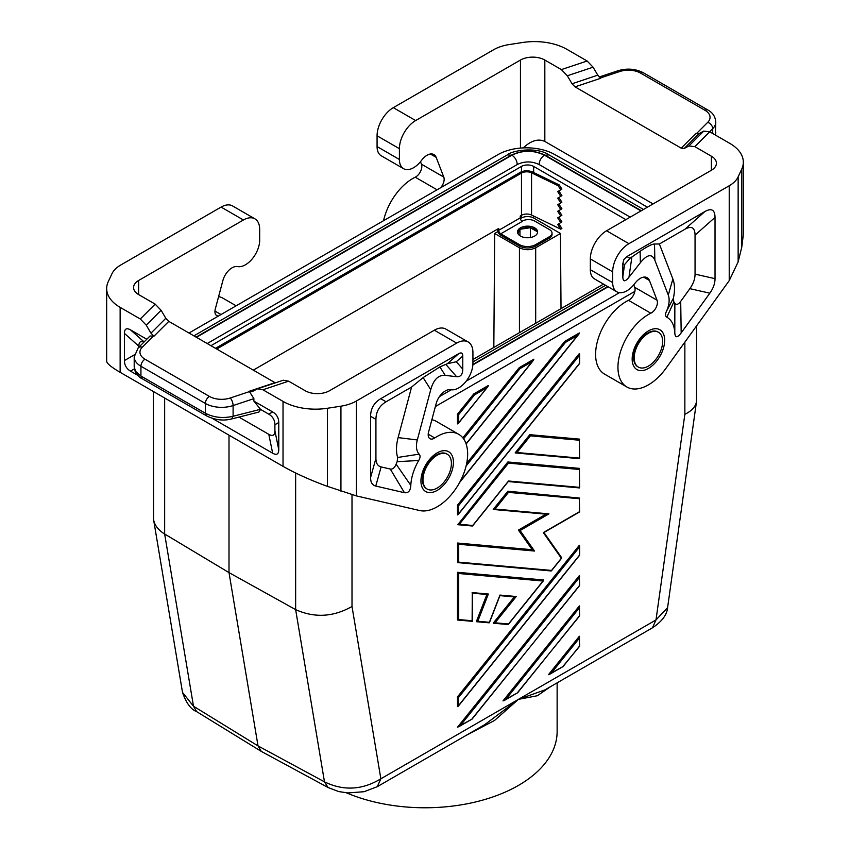 <?xml version="1.0" encoding="UTF-8"?>
<svg xmlns="http://www.w3.org/2000/svg" width="850" height="850" viewBox="0 0 850 850"><rect width="100%" height="100%" fill="white"/><g stroke="black" fill="none" stroke-linecap="round" stroke-linejoin="round"><path stroke-width="1.27" d="M164.656 398.013L164.656 534.013L229.001 572.602L258.028 745.907L261.269 751.379L328.068 787.514L324.477 781.841C343.517 791.084 362.312 790.064 380.864 778.791L377.294 786.675L484.776 724.625L518.426 699.359L544.946 689.881L652.428 627.831L655.998 619.937L667.59 607.654C666.995 614.794 661.938 621.52 652.428 627.831M532.196 361.59L533.864 359.221L519.244 367.657L520.009 368.624L532.196 361.59L466.087 443.828M465.768 735.601L494.53 720.46L518.426 699.359L537.359 695.736L550.683 686.566M472.292 593.162L472.122 620.744L458.713 619.554L458.713 573.516L543.001 581.039L508.481 623.996L495.072 622.795L516.194 596.519L499.959 595.074L489.398 622.296L477.796 621.254L488.357 594.033L472.122 592.588M486.912 594.416L488.357 594.033M486.891 594.469L476.351 621.637L477.796 621.254M647.339 207.241L620.999 191.494L554.359 154.339A40.216 23.216 0 0 0 497.994 154.626L188.987 333.03M196.679 711.652L193.492 706.222L182.516 692.431C186.171 702.971 190.889 709.378 196.679 711.652L261.269 751.379M474.523 394.889L473.748 393.933L488.368 385.486L487.932 386.591L458.713 422.673L458.713 414.545L474.523 394.889L486.699 387.855M229.001 435.158L229.001 572.602L295.641 609.631L324.477 781.841L258.028 745.907L193.492 706.222L164.656 534.013C158.323 530.134 154.636 525.342 153.584 519.648L153.372 391.499M493.829 347.448L494.679 233.484L497.898 231.625M520.359 218.663L521.475 218.014A8.617 4.973 180 0 1 533.662 218.014L560.458 233.484L561.021 308.656M210.938 345.706L521.475 166.419A8.617 4.973 180 0 1 533.662 166.419L625.855 219.64M295.641 472.993L295.641 609.631C314.553 618.109 333.349 617.058 352.006 606.475L380.864 778.791L655.998 619.937L684.856 414.311C691.783 410.911 695.672 406.64 696.522 401.466L667.59 607.644M543.001 581.039L543.617 579.987L457.502 572.294L457.502 619.958L458.713 619.554M451.403 463.42A20.103 11.613 -60 0 1 445.315 480.42A20.103 11.613 -60 0 1 427.136 489.047A20.103 11.613 -60 0 1 422.971 479.846A20.103 11.613 -60 0 1 431.747 459.606A20.103 11.613 -60 0 1 447.238 454.219A20.103 11.613 -60 0 1 451.403 463.42M426.87 488.877A20.103 11.613 -60 0 1 426.594 488.729A20.103 11.613 -60 0 1 422.429 479.527A20.103 11.613 -60 0 1 436.645 454.899A20.103 11.613 -60 0 1 446.696 453.911A20.103 11.613 -60 0 1 446.962 454.07M603.511 284.123L472.929 359.507M346.428 792.816A132.132 76.287 0 0 0 484.479 799.606A132.132 76.287 0 0 0 557.133 731.489L557.133 682.847M494.679 233.484L519.446 247.775L519.446 332.658M560.458 233.484L535.691 247.775C530.273 250.336 524.864 250.336 519.446 247.775M696.628 325.805L696.522 401.466M577.692 335.325L579.36 332.956L564.74 341.392L565.505 342.359L577.692 335.325L460.062 481.652M439.45 396.599L451.276 389.778M466.161 381.183L619.448 292.676M634.886 291.359L435.381 406.544M634.196 357.892A20.103 11.613 120 0 0 638.361 367.094A20.103 11.613 120 0 0 656.54 358.466A20.103 11.613 120 0 0 662.639 341.477A20.103 11.613 120 0 0 658.474 332.265A20.103 11.613 120 0 0 642.972 337.652A20.103 11.613 120 0 0 634.196 357.892M487.932 386.591L458.235 423.534L457.502 423.895L457.502 414.141L458.713 414.545M458.235 423.534L458.713 422.673M514.367 596.87L516.194 596.519M514.324 596.923L493.244 623.146L495.072 622.795M499.768 595.616L499.959 595.074M507.864 624.452L508.481 623.996M377.071 135.787L399.404 148.686L399.404 159.481L377.071 146.583L377.071 135.787A22.982 13.271 -60 0 1 393.316 107.652L493.616 49.736A34.468 19.901 180 0 1 509.065 44.593L522.58 42.5A45.953 26.531 180 0 1 566.971 49.364L587.127 61.009L593.077 67.192L597.784 75.172L600.759 78.264L575.014 86.849L681.201 148.155L696.076 133.291L699.04 133.631L703.758 131.091L709.707 131.782L694.843 146.646L711.376 156.198A17.234 9.945 180 0 1 716.423 163.232A17.234 9.945 180 0 1 711.376 170.266L606.581 230.775A22.982 13.271 -60 0 0 590.325 258.921L590.325 269.705A20.103 11.613 120 0 0 594.49 278.906L616.834 291.805A20.103 11.613 120 0 0 634.217 284.229L635.269 282.901A13.791 7.958 120 0 1 647.19 277.706A13.791 7.958 120 0 1 649.453 280.5L657.05 300.209A8.617 4.973 120 0 1 650.834 313.214A43.084 24.873 120 0 0 620.755 350.901A43.084 24.873 120 0 0 626.875 386.994A43.084 24.873 120 0 0 665.89 368.411L729.226 280.638L738.14 261.864L741.763 247.148L743.325 234.834L743.325 162.18A45.953 26.531 180 0 1 741.763 169.044L738.14 176.843A34.468 19.901 -0 0 1 729.226 185.768L628.915 243.674L606.581 230.775M399.404 148.686A22.982 13.271 -60 0 1 415.661 120.551L520.455 60.042A17.234 9.945 180 0 1 544.829 60.042L561.372 69.594L567.322 75.767L572.039 83.757L597.784 75.172M457.502 572.294L458.713 573.516M564.74 341.392L466.692 463.367M519.244 367.657L462.836 437.835M473.748 393.933L457.502 414.141M207.198 343.538L517.225 164.549C524.524 161.075 531.834 161.075 539.134 164.549L630.211 217.133M643.503 209.461L548.962 154.87C537.083 146.593 512.178 150.301 507.397 154.87L511.137 155.242L196.095 337.131M548.962 154.87L545.222 155.242C533.864 149.844 522.495 149.844 511.137 155.242M517.225 164.581C516.991 160.629 515.238 157.494 511.944 155.167L196.435 337.322M640.974 210.917L544.414 155.167C541.121 157.494 539.367 160.629 539.134 164.581M440.523 187.808A8.617 4.973 -60 0 0 443.785 177.087L436.188 157.377A13.791 7.958 120 0 0 433.925 154.572A13.791 7.958 120 0 0 422.004 159.779L420.962 161.107A20.103 11.613 120 0 1 403.569 168.683L381.236 155.784A20.103 11.613 120 0 1 377.071 146.583M517.947 233.623L519.764 229.691M517.586 232.656A10.051 5.801 0 0 1 518.755 230.562L517.661 232.921M520.519 229.224L530.092 227.736M527.351 227.556L522.739 228.268A10.051 5.801 0 0 1 527.351 227.556A10.051 5.801 180 0 1 532.791 228.395L536.159 230.339A10.051 5.801 0 0 0 534.682 229.256A10.051 5.801 0 0 0 532.791 228.395M530.57 227.811L537.168 231.625M431.864 419.73A43.084 24.873 -60 0 1 436.39 421.419L458.724 434.318A43.084 24.873 -60 0 1 460.519 480.771A43.084 24.873 -60 0 1 419.709 510.542L356.384 495.901L327.42 486.359C310.516 480.207 295.726 473.535 283.029 466.353L120.137 372.311C111.361 367.189 106.877 363.502 106.675 361.239L106.675 288.586A45.953 26.531 180 0 1 108.237 281.711L111.86 273.923A34.468 19.901 -0 0 1 120.774 264.998L221.085 207.092L243.419 219.991L138.624 280.489L138.624 294.567A17.234 9.945 180 0 1 133.577 287.534A17.234 9.945 180 0 1 138.624 280.489M428.209 434.18L434.764 437.962A8.617 4.973 120 0 1 429.973 438.696A8.617 4.973 120 0 1 428.559 432.129L436.146 403.654A13.791 7.958 -60 0 1 450.341 389.661L451.382 389.789A20.103 11.613 -60 0 0 465.715 381.746A20.103 11.613 -60 0 0 472.929 363.279L472.929 352.495A22.982 13.271 120 0 0 468.169 341.976L445.836 329.078A22.982 13.271 120 0 0 434.339 330.214L329.545 390.724A17.234 9.945 180 0 1 305.171 390.724L288.628 381.172L283.305 380.216L257.55 388.801L251.898 391.744L249.241 391.266L253.884 398.639L253.884 401.104L272.669 411.942L268.802 414.173L260.578 409.424L253.884 401.104M434.764 437.962A43.084 24.873 -60 0 1 458.724 434.318M370.568 477.541C370.6 482.386 372.332 485.223 375.764 486.062L404.43 492.692C408.297 493.276 410.422 490.843 410.816 485.382A37.336 21.558 120 0 1 418.721 460.498C420.325 457.683 420.474 455.568 419.167 454.144A20.103 11.613 120 0 1 417.318 439.96L430.737 389.651C433.596 379.578 438.419 374.818 445.219 375.371L456.62 376.72C460.604 377.028 462.655 374.499 462.783 369.144L462.783 356.012C462.729 352.973 461.369 352.197 458.713 353.664L380.726 398.692C374.085 402.677 370.696 408.542 370.568 416.288L370.568 477.541L375.923 458.394L375.923 419.379C376.051 411.634 379.44 405.769 386.081 401.784L411.591 387.047L423.119 377.591L439.875 366.913L445.219 375.371M468.169 341.976A22.982 13.271 120 0 0 456.684 343.113L434.339 330.214M288.628 381.172L262.873 389.757L283.029 401.391A45.953 26.531 180 0 0 327.42 408.266L340.935 406.172A34.468 19.901 180 0 0 356.384 401.019L456.684 343.113M439.875 366.913L447.397 363.704L456.301 361.76L462.783 356.012M419.167 454.144L397.641 457.47L397.152 461.667A55.25 31.896 120 0 0 396.121 464.185C394.612 467.829 392.668 469.444 390.277 469.041L381.119 466.916C377.687 466.076 375.955 463.239 375.923 458.394M411.591 387.047L398.108 437.612A38.016 21.951 120 0 0 397.641 457.47M418.721 460.498L397.152 461.667M410.816 485.382L396.121 464.185M262.873 389.757L257.55 388.801M106.675 288.586A45.953 26.531 180 0 0 120.137 307.349L140.292 318.984L146.242 325.168L161.107 310.293L155.157 304.119L138.624 294.567M161.107 310.293L165.824 318.283L168.799 321.364L153.924 336.239L150.057 335.984L138.199 347.841A5.748 4.059 -135 0 1 142.258 347.214A17.234 9.945 0 0 0 144.999 359.221A5.748 3.315 120 0 0 140.93 366.254L205.36 403.453A22.982 13.271 0 0 0 233.102 405.567L253.884 398.639M275.347 382.872L168.799 321.364M146.242 325.168L150.96 333.147L153.924 336.239M238.946 417.095L268.802 434.329L272.669 453.22C276.654 455.43 278.683 454.261 278.768 449.703L278.768 422.503C278.683 417.849 276.654 414.332 272.669 411.942M272.669 453.22L212.16 418.285M137.849 375.381L130.496 371.142C126.512 368.751 124.483 365.224 124.408 360.581L124.408 333.381L138.826 346.173C138.89 342.04 140.579 340.691 143.905 342.125M146.774 339.256L130.496 329.864C126.512 327.654 124.483 328.822 124.408 333.381M138.826 347.204L138.826 346.173M268.802 434.329C272.786 436.539 274.816 435.37 274.901 430.812L274.901 424.734C274.816 420.081 272.786 416.564 268.802 414.173M231.646 418.944C223.369 421.058 215.008 420.027 206.55 415.862L205.36 413.228C213.807 417.573 223.051 418.582 233.102 416.256L231.646 418.944L258.931 412.027L260.578 409.424M206.55 415.862L142.12 378.664C140.303 378.144 138.019 375.806 135.235 371.631L134.204 367.009L135.692 371.45L140.93 376.029L140.93 366.254A22.982 13.271 0 0 1 134.204 356.873L138.199 347.841M218.556 315.956A8.617 4.973 -60 0 1 216.708 315.562A8.617 4.973 -60 0 1 215.294 309.007L222.891 280.521A13.791 7.958 -60 0 1 237.076 266.539L238.117 266.666A20.103 11.613 -60 0 0 252.45 258.613A20.103 11.613 -60 0 0 259.675 240.157L259.675 229.373A22.982 13.271 120 0 0 254.915 218.843L232.571 205.944A22.982 13.271 120 0 0 221.085 207.092M254.915 218.843A22.982 13.271 120 0 0 243.419 219.991M218.599 296.608A43.084 24.873 -60 0 1 223.125 298.297L236.141 305.809M658.197 332.116A20.103 11.613 120 0 0 657.921 331.957A20.103 11.613 120 0 0 647.87 332.945A20.103 11.613 120 0 0 633.654 357.574A20.103 11.613 120 0 0 637.819 366.775A20.103 11.613 120 0 0 638.095 366.934M399.404 159.481A20.103 11.613 120 0 0 403.569 168.683M443.785 177.087L421.441 164.188A8.617 4.973 -60 0 1 415.236 177.193A43.084 24.873 120 0 0 383.562 220.692M421.441 164.188L420.484 161.691M703.758 131.091L688.893 145.956L694.843 146.646M688.893 145.956L684.176 148.495L681.201 148.155M575.014 86.849L572.039 83.757M544.829 60.042L544.829 141.429L653.087 203.926M743.325 162.18A45.953 26.531 180 0 0 729.863 143.416L709.707 131.782M715.328 135.023L715.796 122.028C715.296 116.556 712.651 112.551 707.88 110.011A5.748 3.315 -60 0 0 705.001 110.298L640.571 73.1A17.234 9.945 -0 0 0 619.767 71.517A5.748 2.348 -108.4 0 0 617.95 70.762C627.066 68.053 635.556 68.744 643.45 72.813L707.88 110.011M590.325 269.705L612.669 282.604L612.669 271.819A22.982 13.271 -60 0 1 628.915 243.674M633.749 284.814L634.706 287.311A8.617 4.973 120 0 1 628.501 300.316A43.084 24.873 120 0 0 598.411 338.002A43.084 24.873 120 0 0 604.531 374.096L626.875 386.994M695.056 274.136C695.024 279.023 693.292 283.858 689.86 288.66L680.701 301.368L681.179 332.913C677.301 337.96 675.176 337.992 674.794 332.977A37.336 21.558 120 0 0 666.878 317.231C665.284 316.264 665.136 314.309 666.432 311.387A20.103 11.613 120 0 0 668.281 295.078L654.861 260.259C652.014 253.47 647.179 254.288 640.379 262.703L628.979 277.206C624.994 282.115 622.944 281.956 622.827 276.739L622.827 263.606L624.559 264.616L629.924 258.326L640.124 251.303C647.009 246.564 651.801 244.131 654.5 244.003L659.388 243.992L684.909 229.256C691.539 225.579 694.928 227.534 695.056 235.121L695.056 274.136L715.031 278.662L715.031 217.409C714.903 209.822 711.514 207.867 704.884 211.544L626.886 256.572L623.879 259.526L622.827 263.606M681.179 332.913L709.835 293.186C713.267 288.384 714.999 283.539 715.031 278.662M612.669 282.604A20.103 11.613 120 0 0 616.834 291.805M668.281 295.078L672.871 278.981L659.388 243.992M666.432 311.387L673.349 298.286A38.016 21.951 -60 0 0 672.871 278.981M666.878 317.231L673.827 301.92L673.349 298.286M673.827 301.92A55.25 31.896 -60 0 1 674.857 303.259L674.794 332.977M680.701 301.368C678.321 304.523 676.366 305.161 674.857 303.259M544.829 141.429C538.178 138.433 530.995 140.59 523.281 147.9M522.091 221.276L522.495 221.042A8.617 4.973 0 0 1 534.682 221.042L549.504 229.606A8.617 4.973 0 0 1 552.032 233.123A8.617 4.973 0 0 1 549.504 236.64L535.691 244.609A11.486 6.63 0 0 1 519.446 244.609L500.756 233.824A2.869 1.657 60 0 1 498.727 230.308L520.253 217.876L520.253 216.006L521.475 215.294L521.475 218.014M497.505 229.139L497.505 229.606A4.601 2.656 -120 0 0 500.756 235.238L519.446 246.022A11.486 6.63 0 0 0 535.691 246.022L535.691 244.609M520.455 236.056A10.051 5.801 180 0 1 517.512 231.944A10.051 5.801 180 0 1 523.717 226.589A10.051 5.801 180 0 1 534.682 227.843A10.051 5.801 180 0 1 537.625 231.944A10.051 5.801 180 0 1 531.42 237.309A10.051 5.801 180 0 1 520.455 236.056M518.755 230.562A10.051 5.801 180 0 1 522.739 228.268M536.159 230.339A10.051 5.801 180 0 1 537.551 232.656M253.279 370.143L498.727 228.427L498.727 230.308M216.718 349.031L521.475 173.081A7.469 4.314 0 0 1 531.558 172.826L558.131 185.704L559.236 184.939L561.882 189.029L560.766 189.794L558.131 185.704M500.756 233.824L522.283 221.393A2.869 1.657 60 0 1 520.253 217.876M558.854 223.741L561.882 228.438L560.766 229.192L557.696 224.421L560.766 222.626L557.696 217.855L561.882 215.305L558.854 210.609M521.475 173.081L521.475 215.294A7.469 4.314 0 0 1 531.558 215.039L560.766 229.192M215.496 348.33L520.253 172.38A9.191 5.302 180 0 1 532.663 172.061L559.236 184.939M558.854 217.175L561.882 221.871L560.766 222.626M558.854 190.91L561.882 195.596L560.766 196.361L557.696 191.59L560.766 189.794M558.854 197.476L561.882 202.162L560.766 202.927L557.696 198.156L560.766 196.361M558.854 204.042L561.882 208.739L560.766 209.493L557.696 204.722L560.766 202.927M560.766 216.059L557.696 211.289L560.766 209.493M535.691 246.022L549.504 238.042A8.617 4.973 0 0 0 552.032 234.526L552.032 233.123M563.114 666.219L579.604 646.266L579.36 636.257L548.484 674.666L551.374 672.998L579.36 638.18L579.36 646.011M457.502 696.862L579.36 545.264L579.615 545.976L579.615 555.252L458.235 706.254L457.502 706.616L457.502 696.862L458.713 697.276L579.36 547.188L579.36 555.018M579.615 487.847L579.36 468.361L507.864 461.975L457.778 524.705L459.329 524.28L508.481 463.133L579.36 469.466L579.36 487.858M545.976 514.176L518.426 530.071L532.238 549.727L457.502 543.044L457.746 562.615L458.713 562.137L458.713 544.266L457.502 543.044M579.615 498.079L507.864 491.215L493.244 509.405L495.072 509.054L508.481 492.384L579.36 498.716L579.615 511.923L579.36 498.716M517.618 692.484L579.604 615.942L579.36 605.923L502.987 700.931L505.877 699.263L579.36 607.846L579.36 615.676M472.122 718.749L579.604 585.607L579.36 575.599L457.502 727.196L460.381 725.528L579.36 577.522L579.36 585.342M579.615 458.607L579.36 439.11L529.805 434.679L515.174 452.869L517.002 452.519L530.411 435.848L579.36 440.215L579.36 458.607M457.502 505.134L579.36 353.536L579.615 354.237L579.615 363.513L458.235 514.526L457.502 514.888L457.502 505.134L458.713 505.538L579.36 355.459L579.36 363.279M563.539 666.251L551.374 672.998M472.547 718.792L460.381 725.528M579.615 636.969L579.36 638.18M504.092 700.591L518.001 692.559L505.877 699.263M579.615 606.634L579.36 607.846M458.235 706.254L458.713 697.276M579.615 576.311L579.36 577.522M579.615 354.237L579.36 355.459M458.235 514.526L458.713 505.538M529.805 434.679L530.411 435.848M579.615 439.578L579.36 440.215M507.864 461.975L508.481 463.133M579.615 468.828L579.36 469.466M508.077 481.536L472.728 525.481L459.329 524.28M472.122 525.938L472.728 525.481M532.238 549.727L534.512 551.034L520.094 530.517L548.93 513.867L495.072 509.054M518.426 530.071L520.094 530.517M546.051 514.122L548.93 513.867M507.864 491.215L508.481 492.384M543.904 532.451L543.309 532.599L561.34 558.237L551.533 570.435L458.713 562.137M561.563 557.664L561.34 558.237M550.928 570.892L551.533 570.435M579.615 545.976L579.36 547.188M519.945 229.574L519.945 235.737M530.358 227.779L530.358 237.522M521.475 166.419L521.475 171.785M533.662 166.419L533.662 172.55M533.662 216.059L533.662 218.014M535.691 247.775L535.691 323.276M352.006 494.764L352.006 606.475M567.322 75.767L593.077 67.192M466.098 466.023L565.505 342.359M463.579 438.823L520.009 368.624M472.866 364.884L608.133 286.79M641.314 210.715L545.222 155.242M472.897 364.469L607.793 286.588M544.414 155.167C533.587 150.025 522.771 150.025 511.944 155.167M436.188 157.377L430.366 154.009M393.316 107.652L415.661 120.551M437.187 452.869A22.982 13.271 -60 0 1 453.433 462.251A22.982 13.271 -60 0 1 437.187 490.397A22.982 13.271 -60 0 1 420.941 481.015A22.982 13.271 -60 0 1 437.187 452.869M356.384 401.019L356.384 495.901M456.301 361.76L462.783 369.144M447.397 363.704L458.713 353.664M386.081 401.784L380.726 398.692M404.43 492.692L390.277 469.041M375.764 486.062L381.119 466.916M417.318 439.96L398.108 437.612M430.737 389.651L423.119 377.591M375.923 419.379L370.568 416.288M445.846 364.427L456.62 376.72M140.292 318.984L155.157 304.119M165.824 318.283L150.96 333.147M274.986 382.681L249.241 391.266M120.137 307.349L120.137 372.311M283.029 401.391L283.029 466.353M142.12 378.664L140.93 376.029L205.36 413.228L205.36 403.453A5.748 3.315 120 0 1 209.429 396.419A17.234 9.945 0 0 0 230.233 398.002A5.748 2.348 71.6 0 1 233.102 405.567L233.102 416.256L260.483 409.307M209.429 396.419L144.999 359.221M142.258 347.214L153.489 335.984M230.233 398.002L249.677 391.521M278.768 422.503L274.901 424.734M274.901 430.812L278.768 449.703M130.496 329.864L144.107 341.934M134.385 354.822L124.408 360.581M134.374 368.9L130.496 371.142M221 314.543L214.944 311.047M327.42 408.266L327.42 486.359M340.935 406.172L340.935 491.194M520.455 60.042L520.455 148.081M437.07 189.794L415.236 177.193M561.372 69.594L587.127 61.009M711.376 156.198L711.376 170.266M684.176 148.495L699.04 133.631M640.571 73.1A5.748 3.315 -60 0 1 643.45 72.813M705.001 110.298A17.234 9.945 -0 0 1 707.742 122.315A5.748 4.059 45 0 1 712.714 128.658A22.982 13.271 -0 0 0 715.796 122.028M707.742 122.315L696.532 133.524M619.767 71.517L600.344 77.998M712.714 133.514L712.714 128.658L709.644 131.739M612.669 271.819L590.325 258.921M648.412 368.443A22.982 13.271 120 0 0 664.668 340.297A22.982 13.271 120 0 0 648.412 330.916A22.982 13.271 120 0 0 632.166 359.061A22.982 13.271 120 0 0 648.412 368.443M729.226 280.638L729.226 185.768M628.979 277.206L631.869 257.029M640.124 251.303L640.379 262.703M654.861 260.259L654.5 244.003M689.86 288.66L709.835 293.186M622.827 276.739L624.559 264.616M715.031 217.409L695.056 235.121M704.884 211.544L684.909 229.256M626.886 256.572L629.924 258.326M634.706 287.311L657.05 300.209M643.631 277.142L649.453 280.5M628.501 300.316L650.834 313.214M738.14 261.864L738.14 176.843M741.763 169.044L741.763 247.148M519.446 246.022L519.446 244.609M531.558 215.039L531.558 172.826M549.504 238.042L549.504 236.64M684.856 342.125L684.856 414.311M579.36 363.577L458.713 513.666M579.36 555.316L458.713 705.394M579.36 646.308L563.561 665.964M579.36 458.097L517.002 452.519M579.36 585.639L472.568 718.494M579.36 615.974L518.064 692.229M579.36 487.337L508.481 481.004M579.36 511.785L543.309 532.599M458.713 544.266L534.512 551.034M533.428 360.326L466.151 444.019M487.167 594.501L472.377 593.173M328.068 787.514L338.725 791.573L347.894 792.933L364.098 791.711L377.294 786.675M489.207 622.838L476.606 621.722M472.377 593.098L472.377 621.254M153.584 519.648L182.516 692.431M472.292 621.329L457.746 620.032M427.136 489.047L426.594 488.729M578.924 334.061L459.638 482.449M499.981 595.499L489.419 622.71M543.607 580.561L508.364 624.41M508.077 624.527L493.531 623.231M514.654 596.955L499.917 595.638M507.397 154.87L193.906 335.867M605.604 285.324L472.929 361.919M134.204 367.009L134.204 356.873M657.921 331.957L658.474 332.265M617.95 70.762L599.197 77.01M715.456 135.097L715.796 132.164M637.819 366.775L638.361 367.094M447.238 454.219L446.696 453.911M549.589 674.326L563.497 666.294M458.596 726.856L472.504 718.824M579.53 458.671L515.461 452.954M579.53 487.921L508.247 481.557M508.364 481.419L472.611 525.884M472.334 526.012L457.778 524.705M546.401 514.207L493.531 509.49M579.615 511.923L543.883 532.557M543.947 532.514L561.722 557.802M561.712 558.036L551.416 570.839M551.14 570.966L457.746 562.615"/></g></svg>
